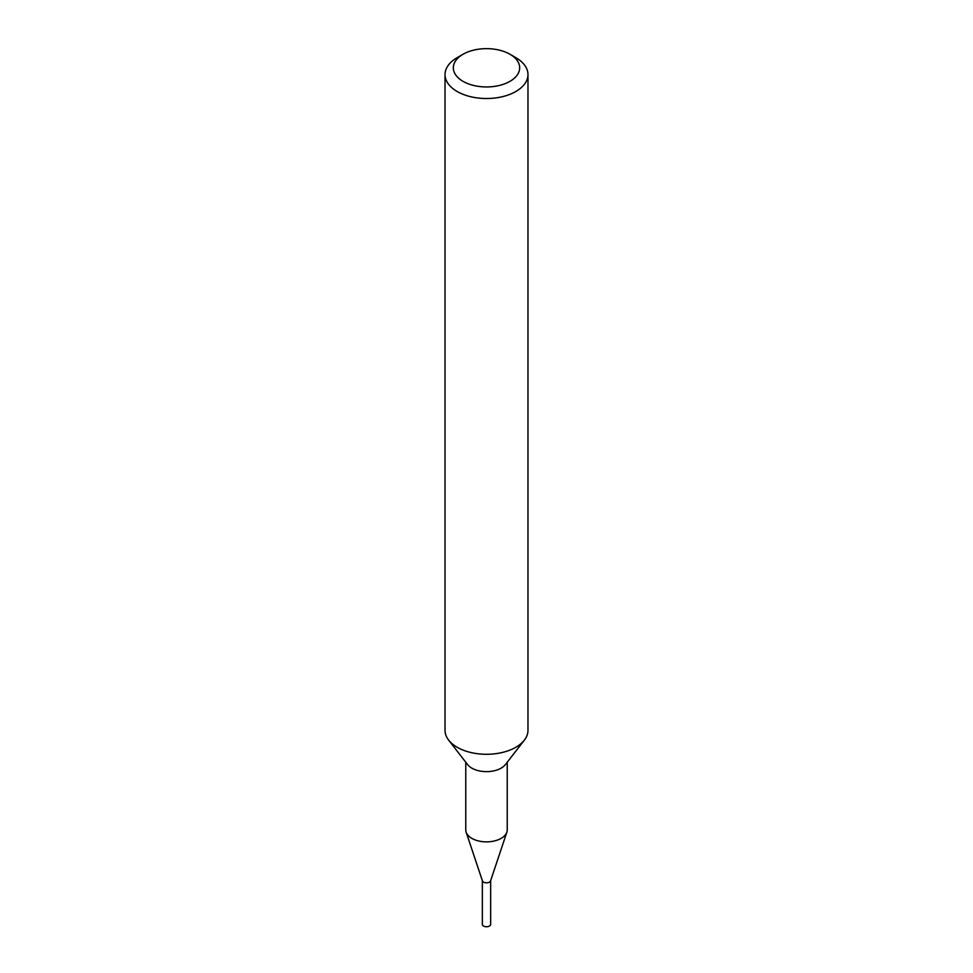 <?xml version="1.0" encoding="UTF-8"?>
<svg xmlns="http://www.w3.org/2000/svg" width="973" height="973" viewBox="0 0 973 973"><rect width="100%" height="100%" fill="white"/><g stroke="black" fill="none" stroke-linecap="round" stroke-linejoin="round"><path stroke-width="1.46" d="M509.961 54.257L515.824 57.65A41.474 23.948 180 0 1 527.974 74.58L527.974 730.346A41.474 23.948 180 0 1 524.362 740.125A41.474 23.948 180 0 1 515.824 747.276A41.474 23.948 180 0 1 448.638 740.125A41.474 23.948 180 0 1 445.026 730.346L445.026 74.58A41.474 23.948 180 0 1 457.176 57.65L463.039 54.257A33.179 19.156 180 0 1 509.961 54.257A33.179 19.156 180 0 1 509.961 81.343A33.179 19.156 180 0 1 463.039 81.343A33.179 19.156 180 0 1 463.039 54.257M527.974 74.58A41.474 23.948 180 0 1 515.824 91.511A41.474 23.948 180 0 1 470.628 96.692A41.474 23.948 180 0 1 445.026 74.58M507.237 762.224L507.237 829.884A20.737 11.968 180 0 1 506.86 832.158L490.574 880.893A4.147 2.396 180 0 1 486.5 882.827A4.147 2.396 180 0 1 482.426 880.893L466.14 832.158A20.737 11.968 180 0 1 465.763 829.884L465.763 762.224M506.86 832.158A20.737 11.968 180 0 1 486.5 841.864A20.737 11.968 180 0 1 466.14 832.158M524.362 740.125L505.425 764.559A20.737 11.968 180 0 1 486.5 771.638A20.737 11.968 180 0 1 467.575 764.559L448.638 740.125M490.647 880.431A4.147 2.396 180 0 1 486.5 882.827A4.147 2.396 180 0 1 482.353 880.431M490.647 880.662L490.647 924.35A4.147 2.396 180 0 1 486.5 926.746A4.147 2.396 180 0 1 482.353 924.35L482.353 880.662"/></g></svg>
